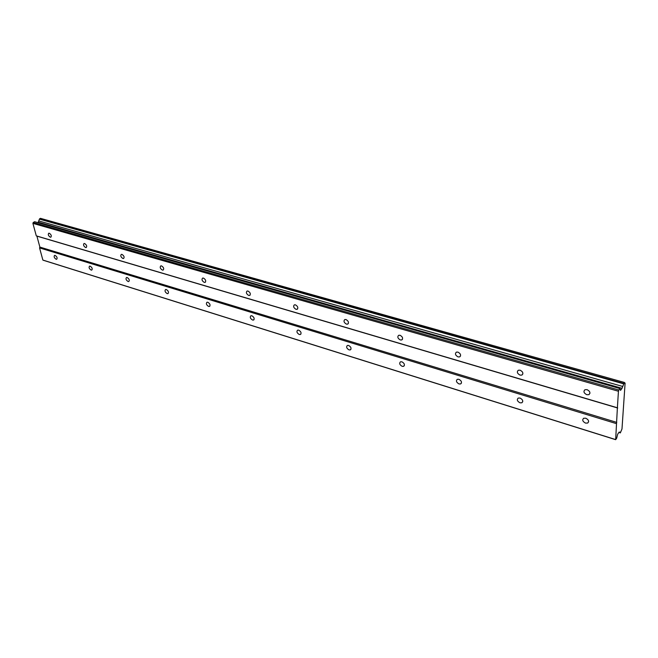 <?xml version="1.0" encoding="UTF-8"?>
<svg xmlns="http://www.w3.org/2000/svg" width="658" height="658" viewBox="0 0 658 658"><rect width="100%" height="100%" fill="white"/><g stroke="black" fill="none" stroke-linecap="round" stroke-linejoin="round"><path stroke-width="0.99" d="M586.813 394.718L588.902 394.652C590.67 392.908 590.045 391.239 587.043 389.651L584.97 389.717C583.202 391.461 583.819 393.13 586.813 394.718M50.312 237.176L50.872 237.184C51.752 235.909 51.225 234.593 49.284 233.253L48.725 233.245C47.845 234.519 48.379 235.835 50.312 237.176M85.606 247.54L86.223 247.548C87.169 246.24 86.634 244.899 84.627 243.534L84.01 243.518C83.064 244.834 83.599 246.166 85.606 247.54M122.898 258.487L123.589 258.495C124.601 257.155 124.066 255.789 121.977 254.399L121.294 254.383C120.282 255.732 120.817 257.097 122.898 258.487M162.378 270.084L163.143 270.093C164.229 268.711 163.686 267.312 161.523 265.898L160.766 265.89C159.68 267.271 160.223 268.67 162.378 270.084M204.235 282.372L205.09 282.381C206.25 280.966 205.707 279.535 203.462 278.095L202.615 278.087C201.455 279.502 201.998 280.933 204.235 282.372M248.699 295.434L249.653 295.434C250.895 293.978 250.344 292.514 248.017 291.05L247.063 291.05C245.821 292.506 246.363 293.962 248.699 295.434M296.01 309.326L297.087 309.326C298.411 307.821 297.86 306.332 295.434 304.843L294.365 304.843C293.04 306.34 293.583 307.837 296.01 309.326M346.462 324.139L347.679 324.131C349.094 322.584 348.526 321.063 346.001 319.549L344.792 319.558C343.377 321.096 343.937 322.626 346.462 324.139M400.368 339.972L401.75 339.956C403.255 338.36 402.688 336.797 400.048 335.267L398.674 335.284C397.169 336.871 397.736 338.434 400.368 339.972M458.108 356.924L459.687 356.891C461.274 355.254 460.69 353.659 457.935 352.104L456.372 352.129C454.777 353.774 455.361 355.369 458.108 356.924M520.091 375.126L521.901 375.085C523.579 373.39 522.987 371.754 520.108 370.183L518.307 370.232C516.629 371.918 517.221 373.555 520.091 375.126M585.554 423.11L587.66 423.061C589.321 421.391 588.688 419.771 585.776 418.208L583.679 418.258C582.017 419.927 582.643 421.548 585.554 423.11M56.136 259.236L56.711 259.252C57.559 258.01 57.032 256.735 55.124 255.411L54.548 255.394C53.701 256.636 54.227 257.911 56.136 259.236M91.125 270.068L91.766 270.084C92.671 268.818 92.145 267.51 90.171 266.161L89.537 266.145C88.624 267.419 89.159 268.719 91.125 270.068M128.088 281.509L128.795 281.525C129.766 280.226 129.231 278.893 127.183 277.52L126.484 277.503C125.513 278.803 126.048 280.135 128.088 281.509M167.173 293.608L167.963 293.624C168.999 292.292 168.464 290.926 166.342 289.536L165.569 289.52C164.525 290.852 165.059 292.21 167.173 293.608M208.594 306.422L209.466 306.439C210.576 305.073 210.034 303.683 207.838 302.261L206.966 302.252C205.855 303.618 206.398 305.008 208.594 306.422M252.549 320.027L253.527 320.043C254.712 318.637 254.161 317.214 251.882 315.774L250.904 315.766C249.719 317.172 250.27 318.587 252.549 320.027M299.275 334.494L300.377 334.503C301.635 333.055 301.084 331.607 298.716 330.143L297.622 330.135C296.355 331.583 296.906 333.03 299.275 334.494M349.061 349.9L350.303 349.908C351.643 348.419 351.076 346.939 348.608 345.45L347.375 345.45C346.034 346.93 346.593 348.419 349.061 349.9M402.202 366.35L403.609 366.341C405.032 364.82 404.456 363.298 401.882 361.793L400.483 361.801C399.061 363.331 399.636 364.845 402.202 366.35M459.045 383.951L460.649 383.935C462.155 382.356 461.562 380.809 458.889 379.288L457.294 379.304C455.788 380.875 456.372 382.421 459.045 383.951M520.017 402.819L521.852 402.786C523.431 401.166 522.822 399.587 520.026 398.041L518.208 398.074C516.62 399.694 517.221 401.273 520.017 402.819M32.9 223.358L618.438 391.255L617.385 407.779L36.289 235.852L32.9 223.358L33.221 222.519L618.841 390.021L619.902 388.557L620.535 390.383L622.032 388.31L624.343 382.438L624.689 383.285L625.1 383.055L621.991 428.942L620.33 432.906L620.017 432.158L619.137 432.109L617.673 434.222L616.694 438.179L615.658 439.676L617.385 407.779M618.438 391.255L618.841 390.021M615.658 439.676L43.461 260.313L42.86 260.058L39.562 247.901L39.875 247.079L36.906 236.123L36.289 235.852M33.221 222.519L34.611 221.713L619.902 388.557M37.588 222.56L38.263 222.174L39.521 218.867L40.451 218.324L624.343 382.438M617.689 408.009L36.906 236.123M618.898 432.462L620.33 432.906M625.1 383.055L624.467 382.882M623.644 383.408L39.521 218.867M622.641 386.452L38.74 220.915M39.422 219.122L623.513 383.795M622.032 388.31L38.263 222.174M616.768 422.395L39.875 247.079M39.562 247.901L616.365 423.612M615.353 439.486L42.86 260.058M619.589 432.413L619.046 432.24M620.239 432.841L618.915 432.429M588.902 394.652L589.955 393.27M205.09 282.381L205.526 282.06M249.653 295.434L250.163 295.039M297.087 309.326L297.671 308.841M347.679 324.131L348.345 323.53M401.75 339.956L402.515 339.215M459.687 356.891L460.542 355.978M521.901 375.085L522.863 373.95M587.66 423.061L588.639 421.729M209.466 306.439L209.902 306.11M253.527 320.043L254.021 319.64M300.377 334.503L300.945 334.017M350.303 349.908L350.944 349.308M403.609 366.341L404.333 365.618M460.649 383.935L461.464 383.038M521.852 402.786L522.748 401.701"/></g></svg>
